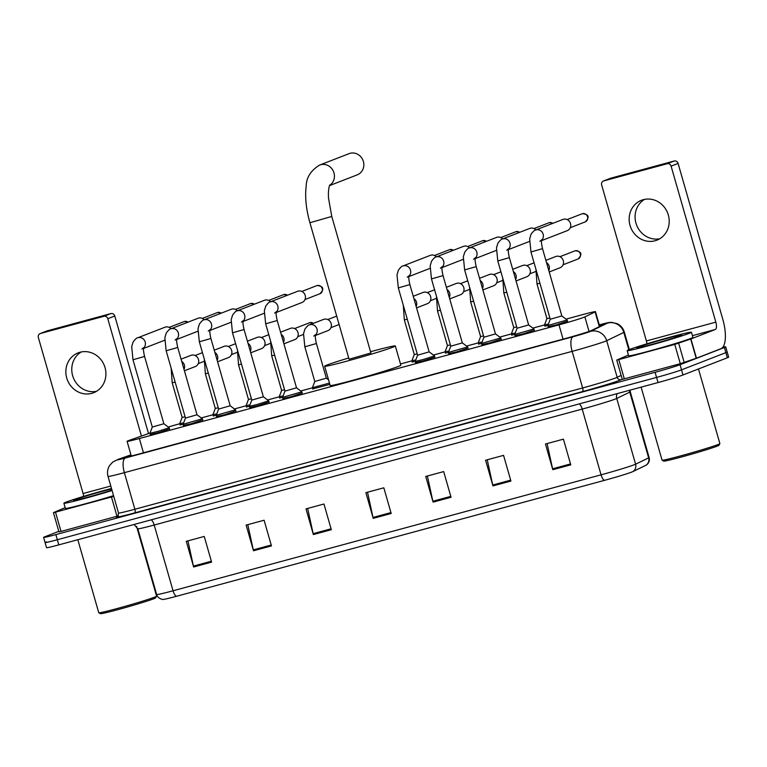 <?xml version="1.0" encoding="UTF-8"?>
<svg xmlns="http://www.w3.org/2000/svg" width="767" height="767" viewBox="0 0 767 767"><rect width="100%" height="100%" fill="white"/><g stroke="black" fill="none" stroke-linecap="round" stroke-linejoin="round"><path stroke-width="1.15" d="M567.484 321.124L556.037 324.949L548.204 326.646M534.321 330.107L522.873 333.933L515.041 335.63M501.158 339.091L489.71 342.916L481.877 344.613M467.995 348.074L456.547 351.9L448.714 353.597M434.831 357.058L423.384 360.883L415.551 362.58M235.843 410.949L224.395 414.774L216.572 416.481M202.68 419.933L191.232 423.758L183.409 425.464M269.006 401.966L257.559 405.791L249.735 407.498M302.169 392.992L290.731 396.807L282.898 398.514M169.517 428.916L158.069 432.741L150.246 434.448M150.006 433.058L129.891 440.124A20.047 0.738 -16 0 0 128.405 440.67A20.047 0.738 -16 0 0 127.092 441.332A20.047 0.738 -16 0 0 139.364 438.523L558.98 324.863A20.047 0.738 -16 0 0 584.876 316.886L595.106 311.929A20.047 0.738 -16 0 0 595.48 311.661A20.047 0.738 -16 0 0 583.198 314.47L566.036 319.12M179.775 423.748A20.047 0.738 -16 0 0 168.232 427.037M544.58 324.93L532.873 328.103M511.416 333.913L499.71 337.087M478.253 342.897L466.547 346.07M445.081 351.88L433.384 355.054M411.917 360.864L400.479 363.961M312.428 387.814L300.722 390.988M279.265 396.798L267.558 399.971M246.102 405.781L234.395 408.955M212.938 414.765L201.232 417.938M216.265 415.407L213.245 415.829M249.428 406.424L246.408 406.846M282.592 397.45L279.572 397.862M329.858 384.392L312.735 388.879M415.244 361.516L412.224 361.928M448.407 352.532L445.387 352.945M481.571 343.549L478.55 343.961M514.734 334.565L511.714 334.978M547.897 325.582L544.877 325.994M183.102 424.391L180.082 424.813M131.013 455.013L128.645 455.847A20.047 0.738 -16 0 0 127.159 456.394A20.047 0.738 -16 0 0 125.846 457.055A20.047 0.738 -16 0 0 138.118 454.246L565.519 338.477A20.047 0.738 -16 0 0 591.424 330.491L603.188 324.796A20.047 0.738 -16 0 0 603.562 324.527A20.047 0.738 -16 0 0 599.372 325.256M722.744 347.288A20.047 0.738 164 0 1 725.707 346.837A20.047 0.738 164 0 1 724.393 347.499L680.051 364.708A20.047 0.738 164 0 1 655.085 372.292L55.866 534.599A20.047 0.738 164 0 1 43.594 537.408A20.047 0.738 164 0 1 44.917 536.747L58.81 531.358M725.707 346.837L727.174 351.976A20.047 0.738 164 0 1 725.86 352.638L681.518 369.847A20.047 0.738 164 0 1 656.562 377.422L57.343 539.738A20.047 0.738 164 0 1 45.071 542.547A20.047 0.738 164 0 1 46.384 541.886M45.071 542.547L46.547 547.686A20.047 0.738 164 0 0 58.819 544.867L658.038 382.56A20.047 0.738 164 0 0 682.994 374.977L727.337 357.777A20.047 0.738 164 0 0 728.65 357.115L727.174 351.976A20.047 0.738 164 0 1 725.86 352.638L681.518 369.847A20.047 0.738 164 0 1 656.562 377.422L57.343 539.738A20.047 0.738 164 0 1 45.071 542.547L43.594 537.408M570.773 464.84L563.409 439.155L545.452 444.026L552.815 469.701L570.773 464.84M547.111 443.575L552.595 468.8A5.35 1.994 74.8 0 0 552.815 469.701M510.918 481.053L503.555 455.368L485.588 460.238L492.96 485.914L510.918 481.053M487.246 459.788L492.73 485.012A5.35 1.994 74.8 0 0 492.96 485.914M451.054 497.265L443.69 471.59L425.733 476.451L433.096 502.136L451.054 497.265M427.382 476L432.866 501.234A5.35 1.994 74.8 0 0 433.096 502.136M211.606 562.125L204.243 536.449L186.285 541.31L193.648 566.995L211.606 562.125M187.934 540.86L193.418 566.094A5.35 1.994 74.8 0 0 193.648 566.995M271.47 545.912L264.107 520.227L246.14 525.098L253.503 550.773L271.47 545.912M247.799 524.647L253.283 549.872A5.35 1.994 74.8 0 0 253.503 550.773M331.325 529.7L323.962 504.015L306.004 508.885L313.367 534.561L331.325 529.7M307.663 508.435L313.147 533.659A5.35 1.994 74.8 0 0 313.367 534.561M391.189 513.487L383.826 487.802L365.869 492.663L373.232 518.348L391.189 513.487M367.527 492.222L373.002 517.447A5.35 1.994 74.8 0 0 373.232 518.348M645.862 465.301A6.682 6.539 -115.9 0 0 648.633 457.87A26.73 0.978 -16 0 0 649.131 457.525C649.793 460.344 649.045 462.712 646.878 464.629L646.13 465.157A21.927 0.805 164 0 1 645.862 465.301L632.823 471.619A21.927 0.805 164 0 1 604.511 480.343L176.496 596.285A21.927 0.805 164 0 1 163.275 599.401C163.86 599.88 157.484 598.806 156.679 594.521A26.73 0.978 -16 0 0 173.045 590.772A6.682 2.493 74.8 0 0 176.496 596.285M96.479 391.333A21.39 19.827 68.8 0 1 73.316 377.68A21.39 19.827 68.8 0 1 81.206 351.976M79.989 352.254A21.39 19.827 -111.2 0 0 78.148 352.868A21.39 19.827 -111.2 0 0 67.036 378.994A21.39 19.827 -111.2 0 0 91.772 393.346A21.39 19.827 -111.2 0 0 93.622 392.742A21.39 19.827 -111.2 0 0 104.724 366.616A21.39 19.827 -111.2 0 0 79.989 352.254M117.859 516.028L116.987 516.268L111.464 497.006L55.492 512.164L61.015 531.426L58.963 531.895L53.441 512.634L55.492 512.164M116.987 516.268L61.015 531.426M40.133 333.597L47.132 330.874A3.346 3.097 68.8 0 1 47.42 330.788L40.421 333.501A3.346 3.097 -111.2 0 0 38.35 337.518L83.085 493.536A6.682 2.493 -105.2 0 1 83.651 496.383M110.879 313.598A3.346 3.097 68.8 0 1 114.791 315.994L107.792 318.708A3.346 3.097 -111.2 0 0 103.881 316.311L110.879 313.598L47.42 330.788M148.51 433.576L114.791 315.994M103.881 316.311L40.421 333.501M107.792 318.708L141.444 436.068M65.147 507.629L53.441 512.634M111.464 497.006L113.737 496.354M136.574 526.383L156.583 596.16A30.076 1.103 164 0 1 156.573 596.199L155.653 597.848A28.743 1.055 164 0 1 153.774 598.759A28.743 1.055 164 0 1 123.573 608.087A28.743 1.055 164 0 1 100.439 613.686L98.79 612.775A30.076 1.103 164 0 1 98.761 612.737L77.822 539.719M156.573 596.199A30.076 1.103 164 0 1 154.608 597.148A30.076 1.103 164 0 1 122.998 606.918A30.076 1.103 164 0 1 98.79 612.775M112.068 490.525A33.422 1.227 164 0 1 63.882 503.229A33.422 1.227 164 0 1 66.077 502.126A33.422 1.227 164 0 1 111.483 488.474M113.545 495.655A33.422 1.227 164 0 1 65.358 508.368L63.882 503.229M111.944 490.084A23.393 0.853 164 0 1 87.917 497.169A23.393 0.853 164 0 1 73.546 500.487A23.393 0.853 164 0 1 75.051 499.691A23.393 0.853 164 0 1 111.608 488.905M329.532 185.604L357.317 174.818A11.361 10.537 -111.2 0 0 363.213 160.945A11.361 10.537 -111.2 0 0 350.068 153.314A11.361 10.537 -111.2 0 0 349.09 153.64L319.686 165.049A11.361 10.537 68.8 0 1 320.673 164.723A11.361 10.537 68.8 0 1 333.434 171.386A11.361 10.537 68.8 0 1 329.618 185.365M331.766 216.467L309.916 222.727L349.062 359.224L370.902 352.964L331.766 216.467L328.468 197.867L328.391 193.198C328.64 188.816 329.129 186.045 329.858 184.876M370.547 351.727A36.758 1.342 164 0 1 395.321 345.955A36.758 1.342 164 0 1 392.905 347.173A36.758 1.342 164 0 1 353.635 359.292A36.758 1.342 164 0 1 324.642 366.223A36.758 1.342 164 0 1 327.058 365.006A36.758 1.342 164 0 1 348.707 357.988M395.321 345.955L400.844 365.217A36.758 1.342 164 0 1 398.428 366.434A36.758 1.342 164 0 1 359.157 378.553A36.758 1.342 164 0 1 330.165 385.485L324.642 366.223M144.57 356.454L163.86 423.739L152.297 427.046L132.998 359.761L144.57 356.454C142.691 348.266 143.841 348.304 143.774 347.547L141.943 349.062M163.86 423.729L169.191 427.765L157.82 431.399L149.91 433.297L152.297 427.046M143.659 347.969A6.011 5.58 68.8 0 0 137.59 337.844L164.991 327.221A6.011 5.58 68.8 0 1 171.07 328.746M177.733 347.47L197.023 414.755L185.461 418.073L166.161 350.787L177.733 347.47C175.854 339.282 177.004 339.33 176.937 338.563L175.106 340.078M197.023 414.746L202.354 418.782L183.083 424.295L183.486 425.723M176.822 338.985A6.011 5.58 68.8 0 0 170.753 328.861L198.154 318.238A6.011 5.58 68.8 0 1 204.233 319.762M218.624 409.079L216.246 415.311L235.517 409.799L230.186 405.762L218.624 409.089L199.334 341.804L210.896 338.487C209.017 330.299 210.168 330.347 210.1 329.58L208.269 331.095M209.985 330.002A6.011 5.58 68.8 0 0 203.917 319.887L231.318 309.254A6.011 5.58 68.8 0 1 237.396 310.779M244.059 329.503L263.349 396.788L251.787 400.106L232.497 332.82L244.059 329.503C242.18 321.315 243.331 321.363 243.264 320.596L241.432 322.111M263.349 396.779L268.68 400.815L257.309 404.449L249.409 406.347L251.787 400.096M243.149 321.018A6.011 5.58 68.8 0 0 237.08 310.903L264.481 300.271A6.011 5.58 68.8 0 1 270.559 301.795M277.223 320.52L296.513 387.805L284.95 391.122L265.66 323.837L277.223 320.52C275.343 312.332 276.494 312.38 276.427 311.613L274.596 313.128M296.513 387.805L301.843 391.832L282.572 397.354L282.975 398.773M276.312 312.035A6.011 5.58 68.8 0 0 270.252 301.92L297.644 291.287A6.011 5.58 68.8 0 1 305.208 295.429A6.011 5.58 68.8 0 1 301.997 302.505L276.245 312.495M409.875 284.586L429.165 351.871L417.603 355.188L398.313 287.903L409.875 284.586C407.996 276.408 409.147 276.446 409.079 275.679L407.258 277.203M429.165 351.871L434.496 355.898L423.125 359.541L415.225 361.43L417.603 355.188M408.974 276.11A6.011 5.58 68.8 0 0 402.905 265.986L430.297 255.353A6.011 5.58 68.8 0 1 436.385 256.878M443.038 275.602L462.328 342.887L450.766 346.205L431.476 278.92L443.038 275.602C441.159 267.424 442.31 267.462 442.243 266.695L440.421 268.22M462.328 342.887L467.659 346.914L448.388 352.437L448.791 353.865M442.137 267.127A6.011 5.58 68.8 0 0 436.068 257.003L463.46 246.37A6.011 5.58 68.8 0 1 469.548 247.894M473.584 259.236L475.406 257.722C475.473 258.479 474.322 258.441 476.202 266.619L495.492 333.904L483.929 337.212M495.492 333.904L500.822 337.94L481.551 343.453L481.954 344.882M475.3 258.143A6.011 5.58 68.8 0 0 469.231 248.019L496.623 237.386A6.011 5.58 68.8 0 1 502.711 238.911M509.365 257.635L528.655 324.92L517.092 328.238L497.802 260.953L509.365 257.635C507.486 249.457 508.636 249.496 508.569 248.738L506.747 250.253M528.655 324.92L533.985 328.957L514.715 334.47L515.117 335.898M508.463 249.16A6.011 5.58 68.8 0 0 502.395 239.036L529.786 228.403A6.011 5.58 68.8 0 1 535.874 229.927M542.528 248.652L561.827 315.937L550.255 319.254L530.965 251.969L542.528 248.652C540.649 240.474 541.799 240.512 541.732 239.755L539.91 241.269M561.818 315.937L567.149 319.973L547.878 325.486L548.28 326.915M541.627 240.176A6.011 5.58 68.8 0 0 535.558 230.052L562.949 219.42A6.011 5.58 68.8 0 1 570.514 223.571A6.011 5.58 68.8 0 1 567.302 230.637L541.56 240.627M185.087 416.769L182.134 417.411L179.746 423.662L180.159 425.071M181.079 359.157L190.925 355.342A6.011 5.58 68.8 0 1 198.49 359.493A6.011 5.58 68.8 0 1 195.278 366.559L184.416 370.768M183.629 422.847L179.746 423.662M218.25 407.785L215.297 408.437L205.355 373.759L208.308 373.117M214.242 350.174L224.089 346.358A6.011 5.58 68.8 0 1 231.653 350.509A6.011 5.58 68.8 0 1 228.441 357.575L217.579 361.794M216.793 413.864L212.919 414.659L213.322 416.088M251.413 398.802L248.46 399.454L238.518 364.776L241.471 364.133M247.405 341.19L257.252 337.375A6.011 5.58 68.8 0 1 264.816 341.526A6.011 5.58 68.8 0 1 261.605 348.592L250.742 352.81M249.956 404.88L246.082 405.685L246.485 407.104M284.576 389.818L281.623 390.47L271.681 355.802L274.634 355.15M280.578 332.207L290.415 328.391A6.011 5.58 68.8 0 1 297.98 332.542A6.011 5.58 68.8 0 1 294.768 339.608L283.905 343.827M283.119 395.897L279.246 396.712L281.623 390.461M316.407 343.501L326.349 378.169L314.786 381.487L304.844 346.818L316.407 343.501C314.528 335.313 315.678 335.361 315.611 334.594L313.789 336.109M315.505 335.016A6.011 5.58 68.8 0 0 309.437 324.901L323.578 319.408A6.011 5.58 68.8 0 1 331.143 323.559A6.011 5.58 68.8 0 1 327.931 330.625L315.438 335.476M329.474 383.078L312.409 387.718L312.811 389.137M417.229 353.884L414.276 354.536L404.334 319.868L407.287 319.216M413.231 296.283L423.068 292.457A6.011 5.58 68.8 0 1 430.632 296.608A6.011 5.58 68.8 0 1 427.42 303.674L416.558 307.893M415.781 359.972L411.898 360.768L412.301 362.187M450.392 344.901L447.439 345.553L437.497 310.884L440.45 310.232M446.394 287.299L456.231 283.474A6.011 5.58 68.8 0 1 463.795 287.625A6.011 5.58 68.8 0 1 460.583 294.691L449.721 298.909M448.944 350.989L445.061 351.794L447.439 345.553M483.555 335.917L480.602 336.569L470.66 301.901L473.613 301.249M479.557 278.316L489.394 274.49A6.011 5.58 68.8 0 1 496.958 278.642A6.011 5.58 68.8 0 1 493.747 285.707L482.884 289.926M482.107 342.005L478.225 342.801L478.627 344.23M516.718 326.934L513.765 327.576M512.72 269.332L522.557 265.507A6.011 5.58 68.8 0 1 530.122 269.658A6.011 5.58 68.8 0 1 526.91 276.724L516.047 280.943M515.271 333.022L511.388 333.818L511.79 335.246M549.881 317.95L546.929 318.602L536.986 283.934L539.949 283.282M545.883 260.349L555.72 256.523A6.011 5.58 68.8 0 1 563.285 260.675A6.011 5.58 68.8 0 1 560.073 267.741L549.21 271.959M548.434 324.038L544.551 324.834L544.953 326.263M659.783 238.748A21.39 19.827 68.8 0 1 636.62 225.095A21.39 19.827 68.8 0 1 644.51 199.391M643.292 199.679A21.39 19.827 -111.2 0 0 641.452 200.283A21.39 19.827 -111.2 0 0 630.34 226.409A21.39 19.827 -111.2 0 0 655.076 240.761A21.39 19.827 -111.2 0 0 656.926 240.157A21.39 19.827 -111.2 0 0 668.028 214.031A21.39 19.827 -111.2 0 0 643.292 199.679M674.759 344.421L690.933 338.937L696.455 358.199L680.291 363.683L674.759 344.421L618.787 359.589L624.309 378.85L622.267 379.32L616.745 360.059L618.787 359.589M680.291 363.683L624.309 378.85M696.455 358.199L720.855 348.736A26.73 9.961 74.8 0 0 722.83 319.427L678.095 163.409L671.096 166.132L715.832 322.14A6.682 2.493 -105.2 0 1 715.333 329.474L690.933 338.937M603.437 181.012L610.436 178.299A3.346 3.097 68.8 0 1 610.724 178.203L603.725 180.916A3.346 3.097 -111.2 0 0 601.654 184.943L646.389 340.951A6.682 2.493 -105.2 0 1 646.955 343.798M671.096 166.132A3.346 3.097 -111.2 0 0 667.175 163.735L674.183 161.012L610.724 178.203M674.183 161.012A3.346 3.097 68.8 0 1 678.095 163.409M667.175 163.735L603.725 180.916M628.441 355.054L616.745 360.059M698.488 368.965L719.877 443.575A30.076 1.103 164 0 1 719.877 443.623L718.957 445.272A28.743 1.055 164 0 1 717.078 446.173A28.743 1.055 164 0 1 686.877 455.512A28.743 1.055 164 0 1 663.743 461.101L662.094 460.19A30.076 1.103 164 0 1 662.065 460.152L641.126 387.143M719.877 443.623A30.076 1.103 164 0 1 717.912 444.572A30.076 1.103 164 0 1 686.302 454.332A30.076 1.103 164 0 1 662.094 460.19M689.236 333.329A33.422 1.227 164 0 1 653.532 344.345A33.422 1.227 164 0 1 627.185 350.644A33.422 1.227 164 0 1 629.371 349.541A33.422 1.227 164 0 1 665.075 338.535A33.422 1.227 164 0 1 691.431 332.226A33.422 1.227 164 0 1 689.236 333.329M691.431 332.226L692.898 337.365A33.422 1.227 164 0 1 690.712 338.468A33.422 1.227 164 0 1 655.008 349.474A33.422 1.227 164 0 1 628.652 355.783L627.185 350.644M638.355 347.115A23.393 0.853 164 0 1 663.752 339.292A23.393 0.853 164 0 1 681.786 335.026A23.393 0.853 164 0 1 680.262 335.764A23.393 0.853 164 0 1 655.67 343.357A23.393 0.853 164 0 1 636.84 347.911A23.393 0.853 164 0 1 638.355 347.115M143.458 452.798L139.364 438.523M599.334 326.665L595.106 311.929M589.046 331.421L584.876 316.886M563.074 339.139L558.98 324.863M130.975 454.879L119.058 459.069A13.365 0.489 -16 0 0 118.06 459.433A13.365 0.489 -16 0 0 125.366 457.995L573.131 336.713A13.365 0.489 -16 0 0 589.775 331.66A13.365 0.489 -16 0 0 590.408 331.392L607.531 323.089A13.365 0.489 -16 0 0 599.602 324.786L599.784 324.729A13.365 4.986 -105.2 0 0 599.602 324.786M629.323 349.56L624.309 332.073A26.73 0.978 164 0 1 623.811 332.418L606.687 340.721A26.73 0.978 164 0 1 605.431 341.257A26.73 0.978 164 0 1 572.153 351.363L124.379 472.654A26.73 0.978 164 0 1 108.022 476.393L118.511 512.998A26.73 0.978 -16 0 0 134.877 509.25L582.642 387.958A26.73 0.978 -16 0 0 615.92 377.853A26.73 0.978 -16 0 0 617.176 377.326L621.145 375.399M622.229 379.176L621.251 379.655A30.076 1.103 164 0 1 582.402 391.621L134.628 512.912A3.346 1.246 74.8 0 0 134.877 509.25L124.379 472.654A13.365 4.986 -105.2 0 1 125.366 457.995M621.251 379.655A3.346 3.269 64.1 0 1 617.176 377.326L606.687 340.721A13.365 13.068 -115.9 0 0 590.408 331.392M134.628 512.912A30.076 1.103 164 0 1 117.418 516.45M55.866 534.599L58.819 544.867M655.085 372.292L658.038 382.56M680.051 364.708L682.994 374.977M724.393 347.499L727.337 357.777M573.131 336.713A13.365 4.986 -105.2 0 0 572.153 351.363L582.642 387.958A3.346 1.246 74.8 0 1 582.402 391.621M607.531 323.089A13.365 13.068 -115.9 0 1 623.811 332.418L628.787 349.771M119.058 459.069A13.365 11.342 -109.4 0 0 118.3 459.299L130.965 454.85M128.856 456.595L128.645 455.847M579.315 403.883A6.682 2.493 -105.2 0 1 582.211 409.089L154.196 525.021A26.73 0.978 164 0 1 137.83 528.77L156.679 594.521M615.489 398.984A26.73 0.978 164 0 1 582.211 409.089L601.06 474.831A26.73 0.978 -16 0 0 635.594 464.198L648.633 457.87L629.784 392.129L616.745 398.447A26.73 0.978 164 0 1 615.489 398.984M632.823 471.619A6.682 6.539 -115.9 0 0 635.594 464.198L616.745 398.447A6.682 6.539 64.1 0 1 617.167 393.634M604.511 480.343A6.682 2.493 -105.2 0 1 601.06 474.831L173.045 590.772L154.196 525.021A6.682 2.493 -105.2 0 0 151.31 519.815M649.131 457.525L630.282 391.774A26.73 0.978 164 0 1 629.784 392.129A6.682 6.539 64.1 0 1 629.515 390.288M390.93 512.586L373.002 517.447M331.076 528.799L313.147 533.659M271.211 545.021L253.283 549.872M211.347 561.233L193.418 566.094M450.795 496.374L432.866 501.234M510.659 480.161L492.73 485.012M570.523 463.939L552.595 468.8M110.784 486.029L83.085 493.536M184.646 321.421A4.343 1.62 74.8 0 0 184.559 321.44L184.128 321.584A4.343 4.027 68.8 0 1 187.963 322.188M188.212 322.092L184.559 321.44A4.343 1.62 74.8 0 0 184.502 321.459M217.809 312.437A4.343 1.62 74.8 0 0 217.723 312.457L217.291 312.6A4.343 4.027 68.8 0 1 221.126 313.204M221.375 313.109L217.723 312.457A4.343 1.62 74.8 0 0 217.665 312.476M250.972 303.454A4.343 1.62 74.8 0 0 250.886 303.473L250.454 303.617A4.343 4.027 68.8 0 1 254.289 304.221M254.539 304.125L250.886 303.473A4.343 1.62 74.8 0 0 250.828 303.492M287.702 295.142L283.617 294.633A4.343 4.027 68.8 0 1 287.452 295.237M317.298 285.497A4.343 1.62 74.8 0 0 317.212 285.506L316.781 285.65A4.343 4.027 68.8 0 1 322.178 288.45A4.343 4.027 68.8 0 1 319.925 293.751L304.988 299.552M319.925 293.751C324.508 289.044 323.607 286.302 317.212 285.506A4.343 1.62 74.8 0 0 317.154 285.525M449.961 249.563A4.343 1.62 74.8 0 0 449.865 249.582L449.433 249.716A4.343 4.027 68.8 0 1 453.278 250.32M453.518 250.224L449.865 249.582A4.343 1.62 74.8 0 0 449.807 249.601M486.681 241.241L482.596 240.742A4.343 4.027 68.8 0 1 486.441 241.337M516.287 231.596A4.343 1.62 74.8 0 0 516.201 231.615L515.76 231.759A4.343 4.027 68.8 0 1 519.604 232.353M519.844 232.267L516.201 231.615A4.343 1.62 74.8 0 0 516.133 231.634M476.202 266.619L464.639 269.936L463.326 256.859L464.716 252.199C466.93 249.256 468.436 247.856 469.231 248.019M549.45 222.612A4.343 1.62 74.8 0 0 549.364 222.631L548.923 222.775A4.343 4.027 68.8 0 1 552.767 223.379M553.007 223.283L549.364 222.631A4.343 1.62 74.8 0 0 549.297 222.651M582.613 213.629A4.343 1.62 74.8 0 0 582.527 213.648L582.086 213.792A4.343 4.027 68.8 0 1 587.484 216.582A4.343 4.027 68.8 0 1 585.231 221.893L570.293 227.684M585.231 221.893C589.813 217.186 588.912 214.434 582.527 213.648A4.343 1.62 74.8 0 0 582.46 213.667M175.144 382.1L172.191 382.743L171.146 368.15M181.721 361.401A6.011 5.58 68.8 0 1 184.003 369.358M214.885 352.417A6.011 5.58 68.8 0 1 217.166 360.375M248.048 343.434A6.011 5.58 68.8 0 1 250.33 351.391M313.636 323.271L309.552 322.763A4.343 4.027 68.8 0 1 313.387 323.367M281.221 334.45A6.011 5.58 68.8 0 1 283.493 342.408M413.873 298.516A6.011 5.58 68.8 0 1 416.155 306.474M447.036 289.533A6.011 5.58 68.8 0 1 449.318 297.491M480.2 280.549A6.011 5.58 68.8 0 1 482.481 288.507M506.776 292.265L503.823 292.917L502.778 278.325M513.363 271.566A6.011 5.58 68.8 0 1 515.645 279.524M578.002 258.997C582.584 254.289 581.683 251.538 575.298 250.751L574.857 250.895A4.343 4.027 68.8 0 1 580.255 253.685A4.343 4.027 68.8 0 1 578.002 258.997L563.064 264.788M546.526 262.582A6.011 5.58 68.8 0 1 548.808 270.54M715.832 322.14L646.389 340.951M715.333 329.474L692.419 335.678M696.206 358.294L690.683 339.033M678.67 343.252L684.202 362.513M131.301 456.02L127.092 441.332M599.727 326.474L595.48 311.661M118.3 459.299L112.691 462.108L109.566 465.569C107.514 468.953 106.996 472.568 108.022 476.393M118.482 516.038L117.226 516.565C117.658 517.083 118.089 515.894 118.511 512.998M624.309 332.073C623.149 328.276 620.8 325.496 617.262 323.703L611.807 322.361C607.656 322.61 609.918 322.159 599.784 324.729M630.282 391.774L630.023 390.144M134.043 524.494L137.83 528.77M309.916 222.727C306.1 209.247 304.863 197.014 306.196 186.036C306.397 177.407 310.894 170.408 319.686 165.049M137.59 337.844C136.804 337.691 135.299 339.081 133.084 342.024L131.684 346.694L132.998 359.761M149.91 433.297L150.322 434.707M143.592 348.429L164.665 340.251M169.191 427.765L169.593 429.184M184.128 321.584L169.191 327.375M170.753 328.861C169.967 328.707 168.462 330.098 166.247 333.041L164.847 337.71L166.161 350.787M185.461 418.063L183.083 424.295M176.755 339.445L197.828 331.267M202.354 418.782L202.756 420.201M217.291 312.6L202.354 318.401M203.917 319.887C203.13 319.724 201.625 321.114 199.41 324.058L198.011 328.727L199.334 341.804M216.236 415.33L216.649 416.74M209.918 330.462L230.992 322.284M230.186 405.772L210.896 338.487M235.517 409.799L235.92 411.217M250.454 303.617L235.517 309.417M237.08 310.903C236.294 310.74 234.788 312.131 232.574 315.074L231.174 319.743L232.497 332.82M249.409 406.347L249.812 407.756M243.081 321.478L264.155 313.3M268.68 400.815L269.083 402.234M283.617 294.633L268.68 300.434M270.252 301.92C269.457 301.757 267.951 303.147 265.737 306.1L264.337 310.76L265.66 323.837M284.95 391.112L282.572 397.354M301.843 391.832L302.246 393.25M316.781 285.65L301.843 291.45M402.905 265.986C402.109 265.823 400.604 267.223 398.389 270.166L396.999 274.826L398.313 287.903M415.225 361.43L415.628 362.839M408.897 276.561L429.971 268.383M434.496 355.898L434.899 357.317M449.433 249.716L434.496 255.516M436.068 257.003C435.272 256.84 433.767 258.239 431.553 261.183L430.162 265.842L431.476 278.92M450.766 346.205L448.388 352.437M442.06 267.578L463.134 259.399M467.659 346.914L468.062 348.333M482.596 240.742L467.669 246.533M481.551 343.453L483.929 337.221L464.639 269.936M475.233 258.594L496.297 250.416M500.822 337.94L501.225 339.35M515.76 231.759L500.832 237.549M502.395 239.036C501.599 238.873 500.094 240.272 497.879 243.216L496.489 247.875L497.802 260.953M517.092 328.238L514.715 334.47M508.396 249.611L529.46 241.432M533.985 328.957L534.388 330.366M548.923 222.775L533.995 228.566M535.558 230.052C534.762 229.889 533.257 231.289 531.042 234.232L529.652 238.892L530.965 251.969M550.255 319.254L547.878 325.486M567.149 319.973L567.561 321.383M582.086 213.792L567.158 219.583M182.134 417.421L172.191 382.743M203.955 361.401L198.27 363.606M202.44 352.667L195.125 355.505M204.31 359.167L205.355 373.759M215.297 408.428L212.919 414.659M237.118 352.417L231.433 354.622M235.603 343.683L228.288 346.521M237.473 350.193L238.518 364.776M248.46 399.444L246.082 405.685M270.281 343.434L264.596 345.639M268.776 334.7L261.451 337.538M270.636 341.21L271.681 355.802M279.246 396.712L279.648 398.121M303.444 334.45L297.759 336.655M309.552 322.763L294.614 328.554M309.437 324.901C308.641 324.738 307.145 326.128 304.93 329.072L303.531 333.741L304.844 346.818M314.786 381.477L312.409 387.718M339.1 324.499L330.922 327.672M326.349 378.169L328.544 379.828M336.694 316.109L327.777 319.571M403.289 305.276L404.334 319.868M414.276 354.536L411.898 360.768M436.097 298.516L430.412 300.722M434.592 289.782L427.267 292.62M436.452 296.292L437.497 310.884M445.061 351.794L445.464 353.213M469.27 289.533L463.575 291.738M467.755 280.799L460.43 283.637M469.615 287.309L470.66 301.901M480.602 336.569L478.225 342.801M502.433 280.549L496.738 282.755M500.918 271.815L493.593 274.653M511.388 333.818L513.765 327.586L503.823 292.917M535.596 271.566L529.901 273.771M534.081 262.832L526.766 265.67M535.951 269.342L536.986 283.934M546.929 318.602L544.551 324.834M574.857 250.895L559.929 256.686"/></g></svg>
